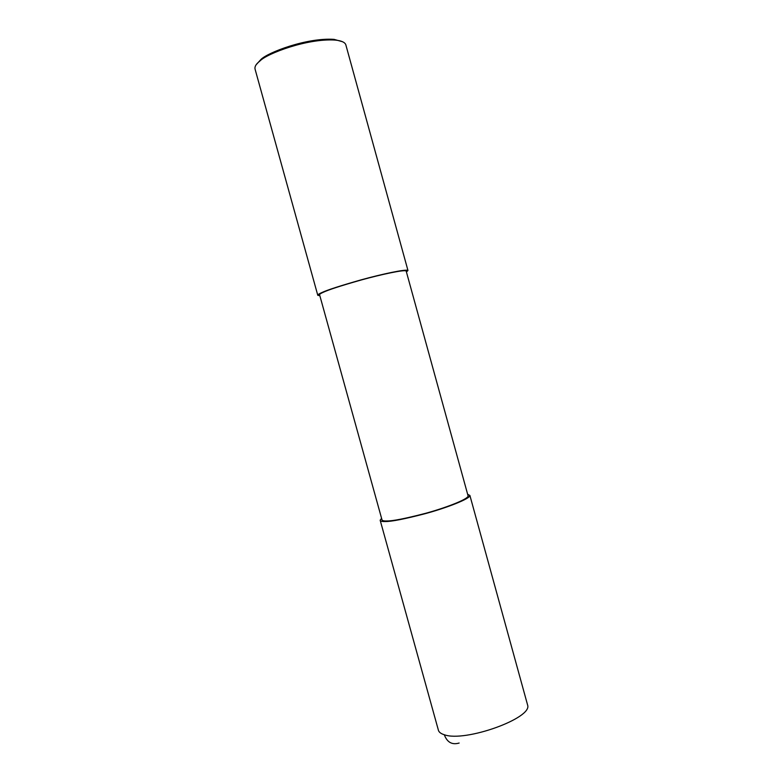 <?xml version="1.0" encoding="UTF-8"?>
<svg xmlns="http://www.w3.org/2000/svg" width="783" height="783" viewBox="0 0 783 783"><rect width="100%" height="100%" fill="white"/><g stroke="black" fill="none" stroke-linecap="round" stroke-linejoin="round"><path stroke-width="1.17" d="M467.647 494.279L469.908 495.492C469.888 498.957 446.036 508.01 425.639 513.56C404.742 519.002 391.265 521.654 385.197 521.537C382.026 521.644 380.352 521.204 380.156 520.215L381.585 518.366M386.812 520.969C383.768 521.077 382.143 520.656 381.957 519.706L319.611 294.848C319.376 294.3 320.648 293.429 323.408 292.225C328.566 289.769 341.153 285.687 361.169 280.001C380.792 274.549 404.762 269.381 406.162 271.006L468.107 495.972C468.077 499.3 445.194 507.981 425.639 513.305C405.604 518.522 392.655 521.077 386.812 520.969L385.197 521.537M406.446 272.024L407.963 270.497C406.514 268.814 381.527 274.197 361.061 279.874C340.194 285.815 327.088 290.062 321.735 292.617C318.867 293.87 317.555 294.77 317.8 295.338L319.836 295.661M407.963 270.497L345.753 44.533C344.608 42.125 341.114 40.647 335.241 40.09C307.455 38.171 267.052 53.616 260.171 60.771L257.979 62.669C255.424 65.077 254.485 67.348 255.16 69.481L317.732 295.113M342.562 41.734L334.038 39.365C306.936 37.486 267.6 52.53 260.886 59.518L256.247 64.656M527.37 704.201L527.615 705.082C532.753 718.07 465.024 742.49 444.304 734.748C440.643 733.622 438.627 731.948 438.255 729.697L380.264 520.597M527.615 705.082L469.908 495.492M444.304 734.748C447.132 742.343 452.085 745.103 459.151 743.038M321.735 292.617L323.408 292.225M334.038 39.365L335.241 40.09M260.886 59.518L260.171 60.771"/></g></svg>
